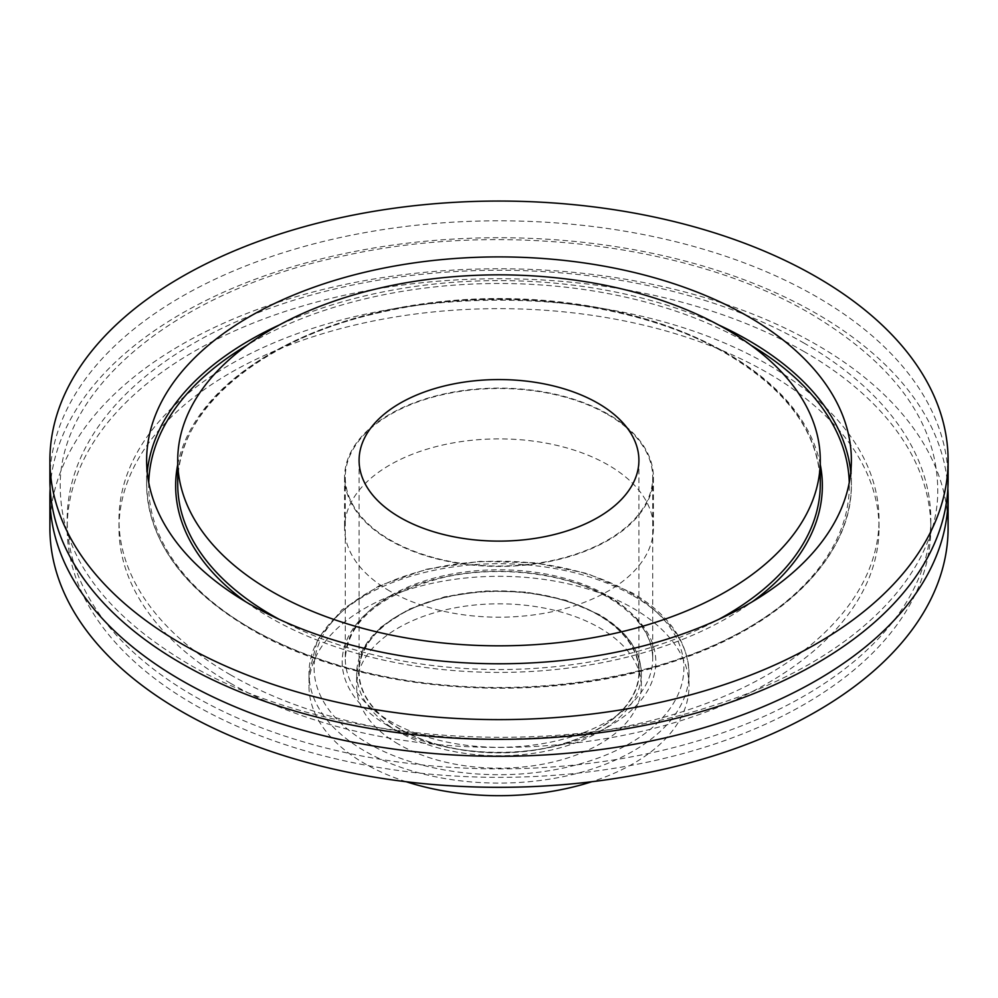 <?xml version="1.0" encoding="UTF-8"?>
<svg xmlns="http://www.w3.org/2000/svg" width="998" height="998" viewBox="0 0 998 998"><rect width="100%" height="100%" fill="white"/><g stroke="black" fill="none" stroke-linecap="round" stroke-linejoin="round"><path stroke-width="0.75" stroke-dasharray="4.99 3.74" d="M948.1 480.088A449.1 259.28 0 0 0 816.564 296.743A449.1 259.28 0 0 0 327.132 240.543A449.1 259.28 0 0 0 49.9 480.088M607.707 414.507A153.729 88.76 180 0 1 652.729 477.269A153.729 88.76 180 0 1 557.832 559.267A153.729 88.76 180 0 1 390.293 540.03A153.729 88.76 180 0 1 345.271 477.269A153.729 88.76 180 0 1 440.168 395.27A153.729 88.76 180 0 1 607.707 414.507M406.236 781.733A190.007 109.693 180 0 1 364.644 763.57A190.007 109.693 180 0 1 308.993 686A190.007 109.693 180 0 1 426.283 584.653A190.007 109.693 180 0 1 633.356 608.431A190.007 109.693 180 0 1 689.007 686A190.007 109.693 180 0 1 591.764 781.733M398.352 744.109A142.327 82.173 180 0 1 356.673 686A142.327 82.173 180 0 1 444.534 610.077A142.327 82.173 180 0 1 599.648 627.892A142.327 82.173 180 0 1 641.327 686A142.327 82.173 180 0 1 553.466 761.911A142.327 82.173 180 0 1 398.352 744.109M389.806 591.078A154.416 89.159 180 0 1 344.584 528.042A154.416 89.159 180 0 1 439.906 445.669A154.416 89.159 180 0 1 608.194 464.993A154.416 89.159 180 0 1 653.416 528.042A154.416 89.159 180 0 1 558.094 610.402A154.416 89.159 180 0 1 389.806 591.078M389.806 540.305A154.416 89.159 180 0 1 344.584 477.269A154.416 89.159 180 0 1 439.906 394.896A154.416 89.159 180 0 1 608.194 414.22A154.416 89.159 180 0 1 653.416 477.269A154.416 89.159 180 0 1 558.094 559.629A154.416 89.159 180 0 1 389.806 540.305M947.863 488.546A449.1 259.28 0 0 0 816.564 313.671A449.1 259.28 0 0 0 333.931 255.875A449.1 259.28 0 0 0 50.137 488.546M948.1 528.042A449.1 259.28 0 0 0 816.564 344.697A449.1 259.28 0 0 0 327.132 288.484A449.1 259.28 0 0 0 49.9 528.042M804.351 343.287A431.822 249.313 0 0 0 333.744 289.245A431.822 249.313 0 0 0 67.178 519.571A431.822 249.313 0 0 0 193.649 695.868A431.822 249.313 0 0 0 664.256 749.91A431.822 249.313 0 0 0 930.822 519.571A431.822 249.313 0 0 0 804.351 343.287M804.351 351.745A431.822 249.313 0 0 0 333.744 297.703A431.822 249.313 0 0 0 67.178 528.042A431.822 249.313 0 0 0 193.649 704.326A431.822 249.313 0 0 0 664.256 758.368A431.822 249.313 0 0 0 930.822 528.042A431.822 249.313 0 0 0 804.351 351.745M230.288 683.168A380.013 219.398 0 0 0 644.421 730.736A380.013 219.398 0 0 0 879.013 528.042A380.013 219.398 0 0 0 767.712 372.903A380.013 219.398 0 0 0 353.579 325.348A380.013 219.398 0 0 0 118.987 528.042A380.013 219.398 0 0 0 230.288 683.168M230.288 674.71A380.013 219.398 0 0 0 644.421 722.278A380.013 219.398 0 0 0 879.013 519.571A380.013 219.398 0 0 0 767.712 364.445A380.013 219.398 0 0 0 353.579 316.877A380.013 219.398 0 0 0 118.987 519.571A380.013 219.398 0 0 0 230.288 674.71M400.073 729.014A139.907 80.776 180 0 1 359.093 671.891A139.907 80.776 180 0 1 445.457 597.266A139.907 80.776 180 0 1 597.927 614.78A139.907 80.776 180 0 1 638.907 671.891A139.907 80.776 180 0 1 552.543 746.516A139.907 80.776 180 0 1 400.073 729.014M607.707 595.781A153.729 88.76 180 0 1 652.729 658.543A153.729 88.76 180 0 1 557.832 740.541A153.729 88.76 180 0 1 390.293 721.305A153.729 88.76 180 0 1 345.271 658.543A153.729 88.76 180 0 1 440.168 576.545A153.729 88.76 180 0 1 607.707 595.781M388.122 725.82A156.798 90.531 180 0 1 388.122 597.79A156.798 90.531 180 0 1 609.878 597.79A156.798 90.531 180 0 1 609.878 725.82A156.798 90.531 180 0 1 388.122 725.82M629.738 592.475A184.88 106.736 180 0 1 629.738 743.435A184.88 106.736 180 0 1 368.262 743.435A184.88 106.736 180 0 1 368.262 592.475A184.88 106.736 180 0 1 629.738 592.475M633.356 595.831A190.007 109.693 180 0 1 689.007 673.4A190.007 109.693 180 0 1 571.717 774.747A190.007 109.693 180 0 1 364.644 750.97A190.007 109.693 180 0 1 308.993 673.4A190.007 109.693 180 0 1 426.283 572.054A190.007 109.693 180 0 1 633.356 595.831M398.352 731.696A142.327 82.173 180 0 1 356.673 673.588A142.327 82.173 180 0 1 444.534 597.665A142.327 82.173 180 0 1 599.648 615.479A142.327 82.173 180 0 1 641.327 673.588A142.327 82.173 180 0 1 553.466 749.51A142.327 82.173 180 0 1 398.352 731.696M399.824 729.151A140.256 80.975 180 0 1 399.824 614.631A140.256 80.975 180 0 1 598.176 614.631A140.256 80.975 180 0 1 598.176 729.151A140.256 80.975 180 0 1 399.824 729.151M279.552 619.521A321.281 185.491 0 0 0 718.448 619.521M820.281 484.03A321.281 185.491 0 0 0 726.182 352.88A321.281 185.491 0 0 0 376.046 312.661A321.281 185.491 0 0 0 177.719 484.03C175.81 409.492 262.748 336.713 386.251 311.189C501.358 285.465 640.504 302.93 726.606 353.828C787.896 390.368 819.121 433.768 820.281 484.03M820.281 464.619A323.352 186.688 0 0 0 727.642 353.716A323.352 186.688 0 0 0 392.364 309.48A323.352 186.688 0 0 0 177.719 464.619M245.708 601.769A323.352 186.688 0 0 0 270.358 617.737A323.352 186.688 0 0 0 752.292 601.769M718.448 324.861A352.369 203.442 0 0 0 279.552 324.861M147.23 472.191A352.369 203.442 0 0 0 146.631 484.03A352.369 203.442 0 0 0 249.837 627.892A352.369 203.442 0 0 0 633.842 671.991A352.369 203.442 0 0 0 851.369 484.03A352.369 203.442 0 0 0 850.77 472.191M750.733 345.096A350.298 202.245 0 0 0 746.704 342.726A350.298 202.245 0 0 0 247.267 345.096M148.739 482.595A350.298 202.245 0 0 0 251.296 628.74A350.298 202.245 0 0 0 635.551 671.966A350.298 202.245 0 0 0 849.261 482.595M937.733 488.546C939.642 574.299 851.868 662.148 713.832 705.374C547.415 760.875 319.547 742.312 186.626 662.922C103.505 613.021 61.389 554.9 60.267 488.546C57.16 390.43 174.513 290.742 343.986 255.8C502.081 220.396 693.71 244.547 811.374 314.183C894.495 364.083 936.611 422.204 937.733 488.546M652.729 477.269L652.729 658.543C652.38 635.476 637.66 615.18 608.568 597.677C567.163 573.164 499.511 564.731 443.923 577.355C380.899 593.635 348.015 620.706 345.271 658.543L345.271 477.269M689.007 686L689.007 673.4C687.847 641.24 668.822 614.331 631.921 592.675L587.261 573.551L535.178 562.822L480.05 561.338L426.508 569.222L379.078 585.826L341.678 609.94L317.476 639.88L308.993 673.4L308.993 686M641.327 686L641.327 673.588C640.654 650.434 626.607 630.748 599.212 614.531L565.691 600.185L526.482 592.088L484.916 590.941L444.559 596.829L408.843 609.254L380.824 627.206L362.873 649.249L356.673 673.588L356.673 686M344.584 477.269L344.584 528.042M851.369 460.34L851.369 484.03C852.492 557.383 779.912 628.266 669.67 662.822C537.111 706.908 356.885 692.363 250.261 628.84C182.709 588.758 148.166 540.492 146.631 484.03L146.631 460.34M67.178 528.042L67.178 519.571M879.013 528.042L879.013 519.571M359.093 460.34L359.093 671.891M638.907 460.34L638.907 671.891M118.987 528.042L118.987 519.571M930.822 528.042L930.822 519.571M653.416 477.269L653.416 528.042"/><path stroke-width="1.5" d="M49.9 460.34L49.9 480.088A449.1 259.28 0 0 0 181.436 663.433A449.1 259.28 0 0 0 670.868 719.633A449.1 259.28 0 0 0 948.1 480.088L948.1 460.34A449.1 259.28 0 0 0 816.564 276.995A449.1 259.28 0 0 0 327.132 220.795A449.1 259.28 0 0 0 49.9 460.34A449.1 259.28 0 0 0 181.436 643.685A449.1 259.28 0 0 0 670.868 699.885A449.1 259.28 0 0 0 948.1 460.34M591.764 781.733A190.007 109.693 180 0 1 406.236 781.733M271.818 591.502A321.281 185.491 0 0 0 621.954 631.709A321.281 185.491 0 0 0 820.281 460.34A321.281 185.491 0 0 0 726.182 329.178A321.281 185.491 0 0 0 376.046 288.971A321.281 185.491 0 0 0 177.719 460.34A321.281 185.491 0 0 0 271.818 591.502M748.163 316.491A352.369 203.442 0 0 0 364.158 272.392A352.369 203.442 0 0 0 146.631 460.34A352.369 203.442 0 0 0 249.837 604.189A352.369 203.442 0 0 0 633.842 648.301A352.369 203.442 0 0 0 851.369 460.34A352.369 203.442 0 0 0 748.163 316.491M50.137 488.546A449.1 259.28 0 0 0 49.9 497.016A449.1 259.28 0 0 0 181.436 680.349A449.1 259.28 0 0 0 670.868 736.561A449.1 259.28 0 0 0 948.1 497.016A449.1 259.28 0 0 0 947.863 488.546M49.9 497.016L49.9 528.042A449.1 259.28 0 0 0 181.436 711.387A449.1 259.28 0 0 0 670.868 767.587A449.1 259.28 0 0 0 948.1 528.042L948.1 497.016M400.073 517.463A139.907 80.776 180 0 1 359.093 460.34A139.907 80.776 180 0 1 445.457 385.715A139.907 80.776 180 0 1 597.927 403.229A139.907 80.776 180 0 1 638.907 460.34A139.907 80.776 180 0 1 552.543 534.965A139.907 80.776 180 0 1 400.073 517.463M177.719 460.34L177.719 484.03A321.281 185.491 0 0 0 271.818 615.192A321.281 185.491 0 0 0 279.552 619.521M718.448 619.521A321.281 185.491 0 0 0 820.281 484.03L820.281 460.34M177.719 464.619A323.352 186.688 0 0 0 245.708 601.769M850.77 472.191A352.369 203.442 0 0 0 748.163 340.181A352.369 203.442 0 0 0 718.448 324.861M279.552 324.861A352.369 203.442 0 0 0 147.23 472.191M247.267 345.096A350.298 202.245 0 0 0 148.739 482.595M849.261 482.595A350.298 202.245 0 0 0 750.733 345.096M752.292 601.769A323.352 186.688 0 0 0 820.281 464.619"/></g></svg>
